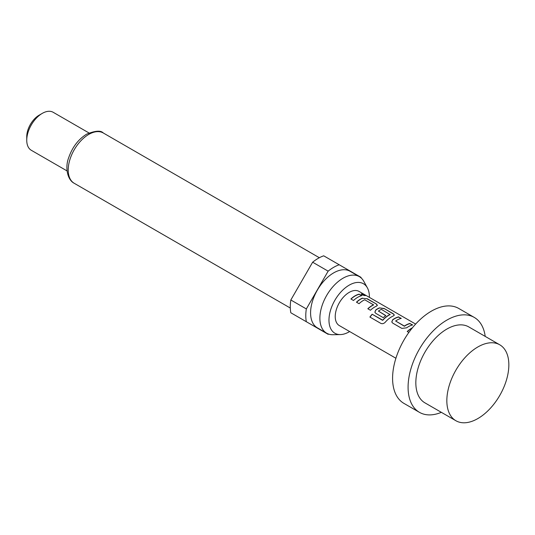 <?xml version="1.0" encoding="UTF-8"?>
<svg xmlns="http://www.w3.org/2000/svg" width="535" height="535" viewBox="0 0 535 535"><rect width="100%" height="100%" fill="white"/><g stroke="black" fill="none" stroke-linecap="round" stroke-linejoin="round"><path stroke-width="0.8" d="M365.311 295.614L361.185 294.016M361.894 294.685C364.964 295.835 365.893 295.915 364.689 294.919L361.192 293.896L361.894 294.685M365.452 295.547L364.596 295.113M441.362 412.338A54.804 31.645 -60 0 1 419.44 412.338A54.804 31.645 -60 0 1 411.034 368.421A54.804 31.645 -60 0 1 446.839 320.124A54.804 31.645 -60 0 1 474.244 317.409A54.804 31.645 -60 0 1 485.205 336.395M419.44 412.338L403.938 403.39A54.804 31.645 -60 0 1 395.532 359.473A54.804 31.645 -60 0 1 431.337 311.176A54.804 31.645 -60 0 1 458.742 308.461L474.244 317.409M477.842 418.571A43.843 25.312 -60 0 1 455.92 420.744A43.843 25.312 -60 0 1 449.199 385.608A43.843 25.312 -60 0 1 477.842 346.974A43.843 25.312 -60 0 1 499.764 344.801A43.843 25.312 -60 0 1 506.484 379.937A43.843 25.312 -60 0 1 477.842 418.571M455.92 420.744L424.917 402.848A43.843 25.312 -60 0 1 418.196 367.712A43.843 25.312 -60 0 1 446.839 329.078A43.843 25.312 -60 0 1 468.76 326.905L499.764 344.801M369.384 297.373A28.576 16.498 120 0 0 367.378 287.85A28.576 16.498 120 0 0 349.181 285.162A28.576 16.498 120 0 0 329.48 314.667A28.576 16.498 120 0 0 340.4 334.576A28.576 16.498 120 0 0 349.181 331.82A28.576 16.498 120 0 0 349.649 331.546M367.378 287.85L363.787 281.316A32.662 18.859 120 0 0 359.313 276.622A32.662 18.859 120 0 0 342.982 278.24A32.662 18.859 120 0 0 321.642 307.023A32.662 18.859 120 0 0 326.651 333.198A32.662 18.859 120 0 0 332.944 334.729L340.4 334.576M359.313 276.622L350.01 271.252A32.662 18.859 120 0 0 333.679 272.87A32.662 18.859 120 0 0 312.34 301.653A32.662 18.859 120 0 0 317.349 327.828L326.651 333.198M26.75 140.237L26.75 136.659A17.535 10.125 120 0 1 39.149 115.179L42.252 113.387A21.922 12.659 120 0 0 26.75 140.237A21.922 12.659 120 0 0 31.291 150.275L67.076 170.932M328.142 271.158A39.463 22.784 120 0 1 333.679 267.319A39.463 22.784 120 0 1 339.217 264.765L323.715 255.817A39.463 22.784 120 0 0 318.178 258.372A39.463 22.784 120 0 0 312.641 262.21L290.833 299.988A39.463 22.784 120 0 0 290.833 312.774L306.334 321.722A39.463 22.784 120 0 1 306.334 308.936L328.142 271.158L312.641 262.21M412.405 327.808A19.728 11.389 -60 0 0 411.442 328.329A19.728 11.389 -60 0 0 407.235 331.506L408.867 332.442M398.682 316.88A19.728 11.389 -60 0 0 394.516 318.552A19.728 11.389 -60 0 0 392.677 319.756L391.774 321.976L392.737 323.133L401.852 328.396L406.654 327.821A19.728 11.389 -60 0 1 408.493 326.624A19.728 11.389 -60 0 1 412.659 324.952L410.011 323.648A19.514 11.262 -60 0 0 404.413 326.243L395.626 321.013A19.728 11.389 -60 0 1 397.117 320.057A19.728 11.389 -60 0 1 401.29 318.385L398.635 317.081A19.514 11.262 -60 0 0 392.697 319.917L391.794 322.043M385.347 322.123A19.728 11.389 -60 0 1 391.56 316.847A19.728 11.389 -60 0 1 393.365 315.944L394.328 315.082L393.305 313.777L384.19 308.514L379.389 307.879A19.728 11.389 -60 0 0 377.583 308.782A19.728 11.389 -60 0 0 375.751 309.979L374.848 312.206L375.811 313.363L383.274 317.67A19.728 11.389 -60 0 1 385.822 315.57L378.412 311.076A19.728 11.389 -60 0 1 379.904 310.119A19.728 11.389 -60 0 1 381.361 309.37L390.115 314.62A19.514 11.262 -60 0 0 382.839 320.224L372.133 314.226A19.728 11.389 -60 0 0 369.906 317.068L380.846 323.381C382.418 324.043 383.916 323.621 385.347 322.123M382.772 320.104A19.728 11.389 -60 0 1 388.671 315.182A19.728 11.389 -60 0 1 390.129 314.433L390.129 314.252M385.702 315.657L378.412 311.076M362.456 298.102A19.728 11.389 -60 0 0 360.657 299.005A19.728 11.389 -60 0 0 356.45 302.181L359.059 303.686A19.728 11.389 -60 0 1 363.265 300.51A19.728 11.389 -60 0 1 364.716 299.76L373.483 304.823A19.728 11.389 -60 0 0 372.032 305.572A19.728 11.389 -60 0 0 367.826 308.748L370.427 310.253A19.728 11.389 -60 0 1 374.634 307.077A19.728 11.389 -60 0 1 376.433 306.174L377.396 305.311L376.372 304L367.257 298.737L362.436 298.289A19.514 11.262 -60 0 0 356.577 302.255M359.273 294.13A19.728 11.389 -60 0 0 355.1 295.801A19.728 11.389 -60 0 0 350.9 298.978L353.501 300.483A19.728 11.389 -60 0 1 357.708 297.306A19.728 11.389 -60 0 1 361.881 295.634L359.226 294.324A19.514 11.262 -60 0 0 351.02 299.052M395.907 358.249L339.317 325.581A19.728 11.389 -60 0 1 336.294 309.765A19.728 11.389 -60 0 1 349.181 292.384A19.728 11.389 -60 0 1 359.045 291.408L415.635 324.076M395.626 321.013L404.393 326.069A19.728 11.389 -60 0 1 405.884 325.12A19.728 11.389 -60 0 1 410.057 323.448M373.483 304.642L373.47 305.01A19.514 11.262 -60 0 0 367.946 308.822M290.833 299.988L306.334 308.936M361.132 277.939A39.463 22.784 120 0 0 361.025 277.357L339.217 264.765M306.334 321.722L328.142 334.315A39.463 22.784 120 0 0 328.697 334.121M88.997 132.961L53.212 112.303A21.922 12.659 120 0 0 42.252 113.387L39.149 115.179M361.6 295.695L359.226 294.324M367.257 298.737L362.436 298.289M376.372 304L367.211 298.938M377.369 305.411L376.326 304.201M394.302 315.182L393.305 313.777M393.258 313.971L384.19 308.514M384.143 308.708L379.389 307.879M379.368 308.066A19.514 11.262 -60 0 0 375.771 310.146L375.751 309.979M375.771 310.146L374.868 312.273M382.839 320.224L382.438 320.177M382.505 320.298L372.133 314.226M370.019 317.128A19.514 11.262 -60 0 1 372.199 314.353M412.385 325.012L410.011 323.648M401.009 318.452L398.635 317.081M407.362 331.573A19.514 11.262 -60 0 1 412.157 328.115M74.231 183.291C67.29 179.847 64.936 167.221 68.654 157.792C72.305 147.212 78.277 139.347 86.563 134.205C95.25 130.667 100.821 130.259 103.282 132.981A29.05 16.772 120 0 0 88.756 134.419A29.05 16.772 120 0 0 69.777 160.018A29.05 16.772 120 0 0 74.231 183.291L290.298 308.04M103.282 132.981L319.348 257.723"/></g></svg>
